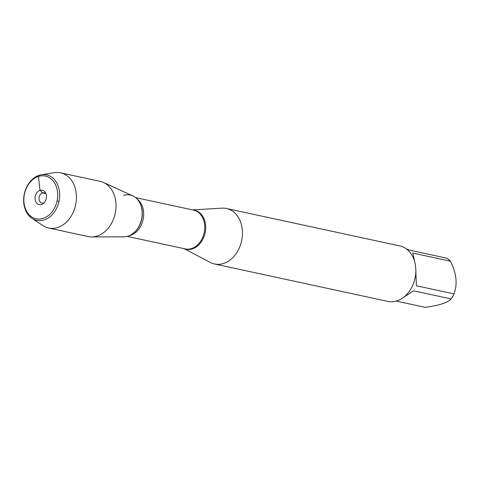 <?xml version="1.0" encoding="UTF-8"?>
<svg xmlns="http://www.w3.org/2000/svg" width="480" height="480" viewBox="0 0 480 480"><rect width="100%" height="100%" fill="white"/><g stroke="black" fill="none" stroke-linecap="round" stroke-linejoin="round"><path stroke-width="0.72" d="M192.48 209.892L221.988 208.158A28.38 21.612 102.2 0 1 226.494 208.506A28.38 21.612 102.2 0 1 242.406 235.008A28.38 21.612 102.2 0 1 223.506 263.472A28.38 21.612 102.2 0 1 214.512 263.976A28.38 21.612 102.2 0 1 210.264 262.434L184.104 248.682M214.512 263.976L387.918 301.422A28.38 21.612 -77.8 0 0 394.548 301.506L399.234 300.006A28.38 21.612 -77.8 0 0 415.848 269.682L415.206 263.82A28.38 21.612 -77.8 0 0 399.894 245.946L226.494 208.506M406.38 248.892L409.134 250.056L446.736 258.174A27.24 20.748 102.2 0 1 450.396 261.174C456.48 273.126 457.686 284.034 454.008 293.892A27.24 20.748 102.2 0 1 451.236 298.956C447.396 302.802 438.69 305.598 425.1 307.332L396.174 301.086M451.236 298.956L413.634 290.838L403.728 297.24M415.836 271.752L416.406 285.774L454.008 293.892M450.396 261.174L412.794 253.056L414.672 261.612M140.094 203.496L140.28 203.886A20.748 15.798 -77.8 0 1 134.076 232.608L133.746 232.89A21.234 16.17 -77.8 0 0 140.094 203.496A21.234 16.17 -77.8 0 0 123.51 195.408M41.43 174.744L54.33 172.668A28.242 21.504 102.2 0 1 60.57 172.818L100.128 181.356A28.242 21.504 102.2 0 1 103.518 182.484L132.792 195.882A21.234 16.17 102.2 0 1 142.002 216.606A21.234 16.17 102.2 0 1 128.01 236.16A21.234 16.17 102.2 0 1 123.954 236.814L91.758 236.94A28.242 21.504 102.2 0 1 88.206 236.568L48.648 228.024A28.242 21.504 102.2 0 1 42.906 225.588L32.01 218.376A23.286 17.73 -77.8 0 0 44.124 219.972A23.286 17.73 -77.8 0 0 59.622 193.308A23.286 17.73 -77.8 0 0 41.43 174.744A23.286 17.73 -77.8 0 0 24.324 193.884A23.286 17.73 -77.8 0 0 32.01 218.376M103.518 182.484A28.242 21.504 102.2 0 1 115.764 210.054A28.242 21.504 102.2 0 1 97.158 236.064A28.242 21.504 102.2 0 1 91.758 236.94M60.57 172.818A28.242 21.504 102.2 0 1 76.404 199.194A28.242 21.504 102.2 0 1 57.6 227.52A28.242 21.504 102.2 0 1 48.648 228.024M44.166 202.77A5.268 4.014 102.2 0 1 41.97 203.082A5.268 4.014 102.2 0 1 39.018 198.162A5.268 4.014 102.2 0 1 42.522 192.876A5.268 4.014 102.2 0 1 44.196 192.78A5.268 4.014 102.2 0 1 46.068 193.968M41.55 204.51A7.374 5.616 -77.8 0 0 43.35 203.532A7.374 5.616 -77.8 0 0 45.636 192.942A7.374 5.616 -77.8 0 0 39.99 190.356A7.374 5.616 -77.8 0 0 35.118 199.242A7.374 5.616 -77.8 0 0 41.55 204.51M43.086 218.43A21.882 16.662 102.2 0 1 25.086 191.592A21.882 16.662 102.2 0 1 54.132 182.28A21.882 16.662 102.2 0 1 43.086 218.43M39.192 175.278L38.454 176.436L39.99 190.356L42.522 192.876L45.678 193.56M57.054 200.952L58.992 201.366M192.84 209.97A19.962 15.198 102.2 0 1 205.704 227.772A19.962 15.198 102.2 0 1 192.378 248.868A19.962 15.198 102.2 0 1 184.464 248.76M127.194 236.394L185.226 248.922A19.842 15.114 -77.8 0 0 204.18 232.716A19.842 15.114 -77.8 0 0 193.602 210.132L135.57 197.604M137.142 199.068A19.842 15.114 102.2 0 1 143.106 219.528A19.842 15.114 102.2 0 1 129.234 235.71"/></g></svg>
